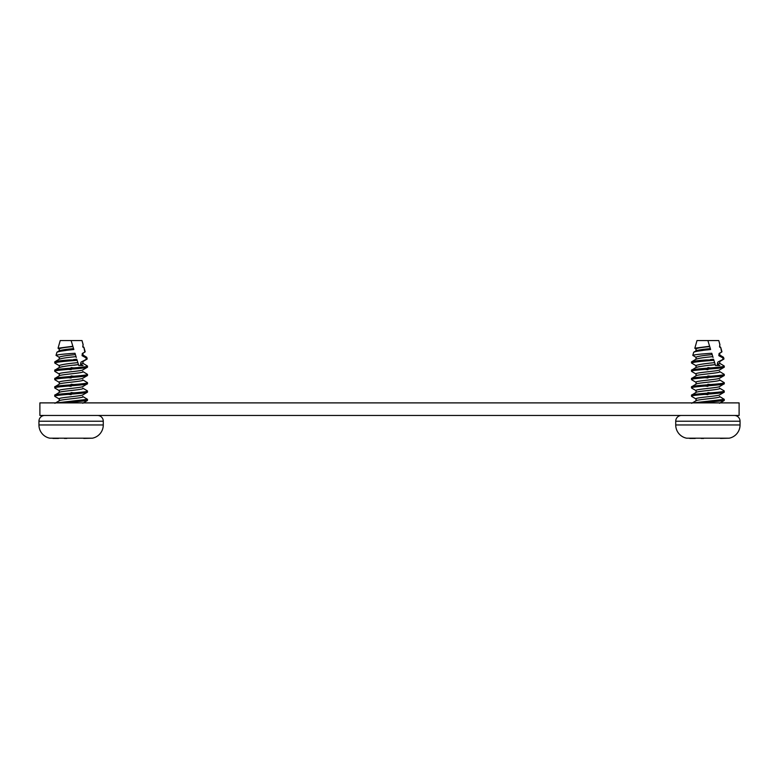 <?xml version="1.0" encoding="UTF-8"?>
<svg xmlns="http://www.w3.org/2000/svg" width="779" height="779" viewBox="0 0 779 779"><rect width="100%" height="100%" fill="white"/><g stroke="black" fill="none" stroke-linecap="round" stroke-linejoin="round"><path stroke-width="1.17" d="M739.105 415.47L39.895 415.47L39.895 402.889L739.105 402.889L739.105 415.47M59.467 357.473L56.03 355.351L56.896 352.312C58.552 351.378 64.199 350.443 73.849 349.518L71.113 340.559L72.856 346.266L58.055 348.203L60.226 340.559L81.999 340.559L83.119 344.746L82.827 347.035L82.993 344.824M75.641 355.37L75.826 355.984M76.284 357.473L74.998 353.267C64.199 353.958 57.88 354.649 56.03 355.351L56.166 355.536M85.184 351.777L83.928 347.337L84.823 352.069L82.311 353.5L82.058 355.662L85.992 357.843L86.274 359.353L80.987 362.138L80.51 364.309L83.071 365.526L78.747 365.526L77.033 359.937L69.409 359.937C60.324 360.599 55.436 361.252 54.734 361.884L54.734 362.926C56.935 362.06 64.414 361.203 77.17 360.356M83.82 347.619L82.827 347.035M80.51 364.309L82.993 363.442L82.993 361.505L82.993 363.306M82.759 363.18L87.491 366.052C88.514 367.435 53.712 368.818 54.734 370.21L54.734 371.252C53.712 369.859 88.514 368.477 87.491 367.084L87.491 366.052L87.326 367.289L82.759 369.957M62.797 366.568L59.467 367.337L54.734 370.21M71.113 369.694L68.309 369.382M59.233 367.61C61.784 366.627 68.201 365.633 78.475 364.63L73.927 365.224M82.993 361.368L80.987 362.138L82.993 361.368M87.209 358.924L86.274 359.353L87.209 358.924L86.274 359.353L87.209 358.924L86.742 357.288L85.992 357.843M82.759 354.854L86.742 357.288M59.233 350.959C60.402 350.161 65.183 349.382 73.577 348.612M82.058 355.662L82.993 355.127L82.993 353.179L82.993 354.99M82.993 353.043L82.311 353.5L82.993 353.043M83.158 344.62L81.999 340.559M83.626 347.035L82.759 346.528M58.211 348.408L59.467 349.148M72.963 346.606C64.852 347.346 60.285 348.106 59.233 348.875L59.233 350.823M75.417 354.64C66.205 355.487 60.811 356.334 59.233 357.201L59.233 359.148M59.233 359.285C60.966 358.398 66.566 357.512 76.03 356.646M76.819 359.216L73.596 359.547M59.467 359.012L54.734 361.884M54.9 363.121L59.467 365.799M54.9 371.447L59.467 374.124M71.113 367.61L73.927 367.912M82.993 369.694C83.733 371.077 58.493 372.459 59.233 373.852L59.233 375.799M71.113 378.01L68.309 377.708M71.113 375.936L73.927 376.238M82.993 379.957L82.993 380.094C83.733 381.486 58.493 382.869 59.233 384.251M82.993 378.01C83.733 379.402 58.493 380.785 59.233 382.177L59.233 384.115M71.113 386.335L68.309 386.033M82.759 379.821L87.491 382.693C88.514 384.086 53.712 385.469 54.734 386.861L54.734 387.893C53.712 386.511 88.514 385.128 87.491 383.735L82.759 386.608M59.467 383.989L54.734 386.861M54.9 388.098L59.467 390.766M82.759 388.146L87.326 390.824L87.491 392.061C88.514 393.453 53.712 394.836 54.734 396.219L54.734 395.177C53.712 393.794 88.514 392.412 87.491 391.019L87.326 392.256L82.759 394.934M59.467 392.304L54.734 395.177M54.9 396.423L59.467 399.091M71.113 392.577L73.927 392.879M82.993 394.661C83.733 396.053 58.493 397.436 59.233 398.819L59.233 400.766M59.233 400.903C58.493 399.51 83.733 398.127 82.993 396.745L82.993 396.608M82.759 396.472L87.491 399.345L56.458 402.889M65.874 402.889L87.326 400.581L87.491 399.345L87.491 400.387M97.531 415.47A5.745 5.745 0 0 1 103.276 421.215L103.276 424.964A13.486 13.486 0 0 1 92.438 438.188L49.798 438.188A13.486 13.486 0 0 1 38.95 424.964L38.95 421.215L103.276 421.215M44.695 415.47A5.745 5.745 0 0 0 38.95 421.215M66.867 438.188L75.359 438.188M83.762 438.441L92.438 438.188M58.464 438.441L52.933 438.441M66.828 438.441L64.375 438.441M71.113 394.661L68.309 394.359M59.233 392.577C58.493 391.194 83.733 389.812 82.993 388.419L82.993 388.283M82.993 386.335C83.733 387.728 58.493 389.111 59.233 390.503L59.233 392.441M71.113 384.251L73.927 384.563M87.491 382.693L87.491 383.735L87.297 382.479M54.9 379.772L54.734 379.577C53.712 378.185 88.514 376.802 87.491 375.41L87.491 374.368C88.514 375.76 53.712 377.143 54.734 378.536L54.9 379.772L59.467 382.45M59.233 375.936C58.493 374.543 83.733 373.16 82.993 371.768L82.993 371.632M82.759 371.495L87.491 374.368L87.326 375.614L82.759 378.282M59.467 375.663L54.734 378.536M77.861 362.644C67.754 363.608 61.551 364.572 59.233 365.526L59.233 367.474M696.241 357.473L692.804 355.351L693.661 352.312C695.326 351.378 700.973 350.443 710.623 349.518L707.887 340.559L709.63 346.266L694.829 348.203L697.001 340.559L718.774 340.559L719.893 344.746L719.601 347.035L719.767 344.824M712.415 355.37L712.6 355.984M713.058 357.473L711.772 353.267C700.973 353.958 694.654 354.649 692.804 355.351L692.93 355.536M721.958 351.777L720.702 347.337L721.597 352.069L719.085 353.5L718.832 355.662L722.766 357.843L723.048 359.353L717.761 362.138L717.284 364.309L719.845 365.526L715.521 365.526L713.807 359.937L706.183 359.937C697.098 360.599 692.21 361.252 691.509 361.884L691.509 362.926C693.709 362.06 701.188 361.203 713.944 360.356M720.594 347.619L719.601 347.035M717.284 364.309L719.767 363.442L719.767 361.505L719.767 363.306M719.533 363.18L724.266 366.052C725.288 367.435 690.486 368.818 691.509 370.21L691.509 371.252C690.486 369.859 725.288 368.477 724.266 367.084L724.266 366.052L724.1 367.289L719.533 369.957M699.561 366.568L696.241 367.337L691.509 370.21M707.887 369.694L705.073 369.382M696.007 367.61C698.559 366.627 704.976 365.633 715.249 364.63L710.691 365.224M719.767 361.368L717.761 362.138L719.767 361.368M723.983 358.924L723.048 359.353L723.983 358.924L723.048 359.353L723.983 358.924L723.516 357.288L722.766 357.843M719.533 354.854L723.516 357.288M696.007 350.959C697.176 350.161 701.957 349.382 710.351 348.612M718.832 355.662L719.767 355.127L719.767 353.179L719.767 354.99M719.767 353.043L719.085 353.5L719.767 353.043M719.923 344.62L718.774 340.559M720.4 347.035L719.533 346.528M694.985 348.408L696.241 349.148M709.737 346.606C701.626 347.346 697.049 348.106 696.007 348.875L696.007 350.823M712.191 354.64C702.979 355.487 697.585 356.334 696.007 357.201L696.007 359.148M696.007 359.285C697.741 358.398 703.34 357.512 712.804 356.646M713.593 359.216L710.37 359.547M696.241 359.012L691.509 361.884M691.674 363.121L696.241 365.799M691.674 371.447L696.241 374.124M707.887 367.61L710.691 367.912M719.767 369.694C720.507 371.077 695.267 372.459 696.007 373.852L696.007 375.799M707.887 378.01L705.073 377.708M707.887 375.936L710.691 376.238M719.767 379.957L719.767 380.094C720.507 381.486 695.267 382.869 696.007 384.251M719.767 378.01C720.507 379.402 695.267 380.785 696.007 382.177L696.007 384.115M707.887 386.335L705.073 386.033M719.533 379.821L724.266 382.693C725.288 384.086 690.486 385.469 691.509 386.861L691.509 387.893C690.486 386.511 725.288 385.128 724.266 383.735L719.533 386.608M696.241 383.989L691.509 386.861M691.674 388.098L696.241 390.766M719.533 388.146L724.1 390.824L724.266 392.061C725.288 393.453 690.486 394.836 691.509 396.219L691.509 395.177C690.486 393.794 725.288 392.412 724.266 391.019L724.1 392.256L719.533 394.934M696.241 392.304L691.509 395.177M691.674 396.423L696.241 399.091M707.887 392.577L710.691 392.879M719.767 394.661C720.507 396.053 695.267 397.436 696.007 398.819L696.007 400.766M696.007 400.903C695.267 399.51 720.507 398.127 719.767 396.745L719.767 396.608M719.533 396.472L724.266 399.345L693.232 402.889M702.648 402.889L724.1 400.581L724.266 399.345L724.266 400.387M734.305 415.47A5.745 5.745 0 0 1 740.05 421.215L740.05 424.964A13.486 13.486 0 0 1 729.202 438.188L686.562 438.188A13.486 13.486 0 0 1 675.724 424.964L675.724 421.215L740.05 421.215M681.469 415.47A5.745 5.745 0 0 0 675.724 421.215M703.641 438.188L712.133 438.188M720.536 438.441L729.202 438.188M695.238 438.441L689.707 438.441M703.603 438.441L701.149 438.441M707.887 394.661L705.073 394.359M696.007 392.577C695.267 391.194 720.507 389.812 719.767 388.419L719.767 388.283M719.767 386.335C720.507 387.728 695.267 389.111 696.007 390.503L696.007 392.441M707.887 384.251L710.691 384.563M724.266 382.693L724.266 383.735L724.1 382.499M691.674 379.772L691.509 379.577C690.486 378.185 725.288 376.802 724.266 375.41L724.266 374.368C725.288 375.76 690.486 377.143 691.509 378.536L691.674 379.772L696.241 382.45M696.007 375.936C695.267 374.543 720.507 373.16 719.767 371.768L719.767 371.632M719.533 371.495L724.266 374.368L724.1 375.614L719.533 378.282M696.241 375.663L691.509 378.536M714.635 362.644C704.528 363.608 698.325 364.572 696.007 365.526L696.007 367.474M73.849 349.518L70.246 349.917M66.186 350.404L59.72 351.348M710.623 349.518L707.02 349.917M702.96 350.404L696.484 351.348M103.276 424.964L38.95 424.964M740.05 424.964L675.724 424.964M87.082 359.1L82.759 361.641M57.169 352.04L59.467 350.686M85.038 351.972L82.798 353.286M59.467 400.63L54.9 403.308M87.326 400.581L82.759 403.259M723.857 359.1L719.533 361.641M693.933 352.04L696.241 350.686M721.812 351.972L719.572 353.286M696.241 400.63L691.674 403.308M724.1 400.581L719.533 403.259"/></g></svg>
